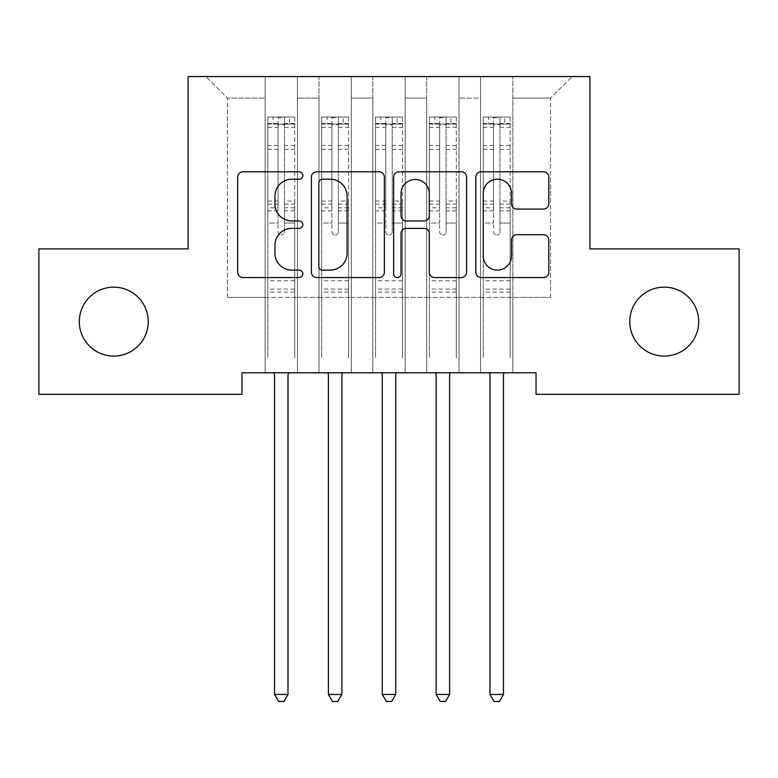 <?xml version="1.0" encoding="UTF-8"?>
<svg xmlns="http://www.w3.org/2000/svg" width="778" height="778" viewBox="0 0 778 778"><rect width="100%" height="100%" fill="white"/><g stroke="black" fill="none" stroke-linecap="round" stroke-linejoin="round"><path stroke-width="0.58" stroke-dasharray="3.89 2.92" d="M302.827 175.497A3.705 3.705 0 0 0 299.122 171.802L242.95 171.802A5.29 5.29 0 0 0 237.66 177.083L237.66 272.251A5.29 5.29 0 0 0 242.95 277.542L299.122 277.542A3.705 3.705 0 0 0 302.827 273.837A3.705 3.705 0 0 0 299.122 270.131L291.857 270.131A16.921 16.921 0 0 1 274.935 253.22L274.935 245.284A16.921 16.921 0 0 1 291.857 228.372L299.122 228.372A3.705 3.705 0 0 0 302.827 224.667A3.705 3.705 0 0 0 299.122 220.971L291.857 220.971A16.921 16.921 0 0 1 274.935 204.05L274.935 196.124A16.921 16.921 0 0 1 291.857 179.203L299.122 179.203A3.705 3.705 0 0 0 302.827 175.497M629.762 321.615A34.475 34.475 0 0 0 664.237 356.091A34.475 34.475 0 0 0 698.702 321.615A34.475 34.475 0 0 0 664.237 287.15A34.475 34.475 0 0 0 629.762 321.615M79.298 321.615A34.475 34.475 0 0 0 113.763 356.091A34.475 34.475 0 0 0 148.238 321.615A34.475 34.475 0 0 0 113.763 287.15A34.475 34.475 0 0 0 79.298 321.615M589.899 76.545L188.101 76.545L188.101 248.902L38.9 248.902L38.9 394.329L241.958 394.329L241.958 372.788L536.042 372.788L536.042 394.329L739.1 394.329L739.1 248.902L589.899 248.902L589.899 76.545M480.561 76.545L572.131 76.545L512.877 76.545L512.877 297.381L550.581 297.381L512.877 297.381L512.877 98.096L550.581 98.096L512.877 98.096L512.877 76.545L512.877 372.788L512.877 76.545L480.561 76.545L480.561 297.381L480.561 98.096L459.02 98.096L480.561 98.096L480.561 76.545L480.561 372.788L512.877 372.788L512.877 297.381L512.877 372.788L480.561 372.788L512.877 372.788L480.561 372.788L480.561 76.545M426.704 76.545L459.02 76.545L459.02 297.381L480.561 297.381L459.02 297.381L459.02 76.545L459.02 372.788L459.02 76.545L405.163 76.545L426.704 76.545L426.704 297.381L426.704 98.096L405.163 98.096L426.704 98.096L426.704 76.545L426.704 372.788L459.02 372.788L459.02 297.381L459.02 372.788L426.704 372.788L459.02 372.788L426.704 372.788L426.704 76.545M372.837 76.545L405.163 76.545L405.163 297.381L426.704 297.381L405.163 297.381L405.163 76.545L405.163 372.788L405.163 76.545L351.296 76.545L372.837 76.545L372.837 297.381L372.837 98.096L351.296 98.096L372.837 98.096L372.837 76.545L372.837 372.788L405.163 372.788L405.163 297.381L405.163 372.788L372.837 372.788L405.163 372.788L372.837 372.788L372.837 76.545M318.98 76.545L351.296 76.545L351.296 297.381L372.837 297.381L351.296 297.381L351.296 76.545L351.296 372.788L351.296 76.545L297.439 76.545L318.98 76.545L318.98 297.381L318.98 98.096L297.439 98.096L318.98 98.096L318.98 76.545L318.98 372.788L351.296 372.788L351.296 297.381L351.296 372.788L318.98 372.788L351.296 372.788L318.98 372.788L318.98 76.545M265.123 76.545L297.439 76.545L297.439 297.381L318.98 297.381L297.439 297.381L297.439 76.545L297.439 372.788L297.439 76.545L205.869 76.545L265.123 76.545L265.123 297.381L265.123 98.096L227.419 98.096L265.123 98.096L265.123 76.545L265.123 372.788L297.439 372.788L297.439 297.381L297.439 372.788L265.123 372.788L297.439 372.788L265.123 372.788L265.123 76.545M550.581 297.381L550.581 98.096L572.131 76.545L550.581 98.096L550.581 297.381M227.419 297.381L265.123 297.381L227.419 297.381L227.419 98.096L205.869 76.545L227.419 98.096L227.419 297.381M480.561 297.381L512.877 297.381L480.561 297.381L480.561 372.788L480.561 297.381M426.704 297.381L459.02 297.381L426.704 297.381L426.704 372.788L426.704 297.381M372.837 297.381L405.163 297.381L372.837 297.381L372.837 372.788L372.837 297.381M318.98 297.381L351.296 297.381L318.98 297.381L318.98 372.788L318.98 297.381M265.123 297.381L297.439 297.381L265.123 297.381L265.123 372.788L265.123 297.381M384.371 272.251L384.371 177.083A5.29 5.29 0 0 0 379.09 171.802L316.704 171.802A5.29 5.29 0 0 0 311.414 177.083L311.414 272.251A5.29 5.29 0 0 0 316.704 277.542L379.09 277.542A5.29 5.29 0 0 0 384.371 272.251M322.52 179.203A3.705 3.705 0 0 0 318.815 182.898L318.815 266.436A3.705 3.705 0 0 0 322.52 270.131L330.183 270.131A16.921 16.921 0 0 0 347.105 253.22L347.105 196.124A16.921 16.921 0 0 0 330.183 179.203L322.52 179.203M398.91 171.802L461.296 171.802A5.29 5.29 0 0 1 466.586 177.083L466.586 272.251A5.29 5.29 0 0 1 461.296 277.542L434.601 277.542A5.29 5.29 0 0 1 429.31 272.251L429.31 233.653A5.29 5.29 0 0 0 424.029 228.372L406.311 228.372A5.29 5.29 0 0 0 401.03 233.653L401.03 273.837A3.705 3.705 0 0 1 397.325 277.542A3.705 3.705 0 0 1 393.629 273.837L393.629 177.083A5.29 5.29 0 0 1 398.91 171.802M429.31 193.605A14.14 14.14 0 0 0 415.17 179.465A14.14 14.14 0 0 0 401.03 193.605L401.03 215.681A5.29 5.29 0 0 0 406.311 220.971L424.029 220.971A5.29 5.29 0 0 0 429.31 215.681L429.31 193.605M516.806 209.068L543.511 209.068A5.29 5.29 0 0 0 548.791 203.787L548.791 177.083A5.29 5.29 0 0 0 543.511 171.802L481.125 171.802A5.29 5.29 0 0 0 475.835 177.083L475.835 272.251A5.29 5.29 0 0 0 481.125 277.542L543.511 277.542A5.29 5.29 0 0 0 548.791 272.251L548.791 240.003A5.29 5.29 0 0 0 543.511 234.713L516.806 234.713A5.29 5.29 0 0 0 511.525 240.003L511.525 255.991A14.14 14.14 0 0 1 497.385 270.131A14.14 14.14 0 0 1 483.235 255.991L483.235 193.343A14.14 14.14 0 0 1 497.385 179.203A14.14 14.14 0 0 1 511.525 193.343L511.525 203.787A5.29 5.29 0 0 0 516.806 209.068M278.047 231.776A3.229 3.229 0.4 0 0 281.276 235.014A3.229 3.229 -179.6 0 1 278.047 231.776L278.047 223.043L278.047 231.776M294.609 117.05L289.358 117.05L289.358 124.052L294.745 124.062L294.745 117.06L267.807 117.06L267.807 357.812L267.807 223.043L278.047 223.043L278.047 207.794L267.807 207.794M267.807 117.06L267.807 223.043L278.047 223.043L278.047 125.472C280.197 123.595 282.346 123.595 284.505 125.472L284.505 201.055L294.745 201.055L294.745 357.812L294.745 223.043L284.505 223.043L284.505 231.776A3.229 3.229 -179.6 0 1 281.276 235.014A3.229 3.229 0.4 0 0 284.505 231.776L284.505 201.055M294.745 124.062L294.745 201.055M294.745 117.06L294.745 223.043L284.505 223.043L284.505 117.721L278.047 117.721L278.047 207.794M289.358 117.05L267.943 117.05M289.358 124.052L273.195 124.052L273.195 117.05M267.807 124.062L294.609 124.052M267.943 124.052L273.195 124.052M273.837 372.788L274.157 373.576A5.388 5.388 -179.6 0 1 274.546 375.589L274.546 694.453L288.006 694.453L288.006 375.589A5.388 5.388 -179.6 0 1 288.395 373.576L288.716 372.788M294.745 292.1L267.807 292.1M274.546 694.453L278.582 701.455L283.97 701.455L288.006 694.453M278.047 125.472L278.047 117.721M284.505 125.472L284.505 117.721M331.905 231.776A3.229 3.229 0.4 0 0 335.143 235.014A3.229 3.229 -179.6 0 1 331.905 231.776L331.905 223.043L331.905 231.776M348.466 117.05L343.215 117.05L343.215 124.052L348.602 124.062L348.602 117.06L321.674 117.06L321.674 357.812L321.674 223.043L331.905 223.043L331.905 207.794L321.674 207.794M321.674 117.06L321.674 223.043L331.905 223.043L331.905 125.472C334.054 123.595 336.213 123.595 338.372 125.472L338.372 201.055L348.602 201.055L348.602 357.812L348.602 223.043L338.372 223.043L338.372 231.776A3.229 3.229 -179.6 0 1 335.143 235.014A3.229 3.229 0.4 0 0 338.372 231.776L338.372 201.055M348.602 124.062L348.602 201.055M348.602 117.06L348.602 223.043L338.372 223.043L338.372 117.721L331.905 117.721L331.905 207.794M343.215 117.05L321.81 117.05M343.215 124.052L327.061 124.052L327.061 117.05M321.674 124.062L348.466 124.052M321.81 124.052L327.061 124.052M327.694 372.788L328.015 373.576A5.388 5.388 -179.6 0 1 328.404 375.589L328.404 694.453L341.873 694.453L341.873 375.589A5.388 5.388 -179.6 0 1 342.262 373.576L342.583 372.788M348.602 292.1L321.674 292.1M328.404 694.453L332.449 701.455L337.827 701.455L341.873 694.453M331.905 125.472L331.905 117.721M338.372 125.472L338.372 117.721M385.771 231.776A3.229 3.229 0.4 0 0 389 235.014A3.229 3.229 -179.6 0 1 385.771 231.776L385.771 223.043L385.771 231.776M402.333 117.05L397.081 117.05L397.081 124.052L402.469 124.062L402.469 117.06L375.531 117.06L375.531 357.812L375.531 223.043L385.771 223.043L385.771 207.794L375.531 207.794M375.531 117.06L375.531 223.043L385.771 223.043L385.771 125.472C387.921 123.595 390.07 123.595 392.229 125.472L392.229 201.055L402.469 201.055L402.469 357.812L402.469 223.043L392.229 223.043L392.229 231.776A3.229 3.229 -179.6 0 1 389 235.014A3.229 3.229 0.4 0 0 392.229 231.776L392.229 201.055M402.469 124.062L402.469 201.055M402.469 117.06L402.469 223.043L392.229 223.043L392.229 117.721L385.771 117.721L385.771 207.794M397.081 117.05L375.667 117.05M397.081 124.052L380.919 124.052L380.919 117.05M375.531 124.062L402.333 124.052M375.667 124.052L380.919 124.052M381.56 372.788L381.881 373.576A5.388 5.388 -179.6 0 1 382.27 375.589L382.27 694.453L395.73 694.453L395.73 375.589A5.388 5.388 -179.6 0 1 396.119 373.576L396.44 372.788M402.469 292.1L375.531 292.1M382.27 694.453L386.306 701.455L391.694 701.455L395.73 694.453M385.771 125.472L385.771 117.721M392.229 125.472L392.229 117.721M439.628 231.776A3.229 3.229 0.4 0 0 442.857 235.014A3.229 3.229 -179.6 0 1 439.628 231.776L439.628 223.043L439.628 231.776M456.19 117.05L450.939 117.05L450.939 124.052L456.326 124.062L456.326 117.06L429.398 117.06L429.398 357.812L429.398 223.043L439.628 223.043L439.628 207.794L429.398 207.794M429.398 117.06L429.398 223.043L439.628 223.043L439.628 125.472C441.778 123.595 443.937 123.595 446.095 125.472L446.095 201.055L456.326 201.055L456.326 357.812L456.326 223.043L446.095 223.043L446.095 231.776A3.229 3.229 -179.6 0 1 442.857 235.014A3.229 3.229 0.4 0 0 446.095 231.776L446.095 201.055M456.326 124.062L456.326 201.055M456.326 117.06L456.326 223.043L446.095 223.043L446.095 117.721L439.628 117.721L439.628 207.794M450.939 117.05L429.534 117.05M450.939 124.052L434.785 124.052L434.785 117.05M429.398 124.062L456.19 124.052M429.534 124.052L434.785 124.052M435.417 372.788L435.738 373.576A5.388 5.388 -179.6 0 1 436.127 375.589L436.127 694.453L449.596 694.453L449.596 375.589A5.388 5.388 -179.6 0 1 449.985 373.576L450.306 372.788M456.326 292.1L429.398 292.1M436.127 694.453L440.173 701.455L445.551 701.455L449.596 694.453M439.628 125.472L439.628 117.721M446.095 125.472L446.095 117.721M493.495 231.776A3.229 3.229 0.4 0 0 496.724 235.014A3.229 3.229 -179.6 0 1 493.495 231.776L493.495 223.043L493.495 231.776M510.057 117.05L504.805 117.05L504.805 124.052L510.193 124.062L510.193 117.06L483.255 117.06L483.255 357.812L483.255 223.043L493.495 223.043L493.495 207.794L483.255 207.794M483.255 117.06L483.255 223.043L493.495 223.043L493.495 125.472C495.644 123.595 497.794 123.595 499.953 125.472L499.953 201.055L510.193 201.055L510.193 357.812L510.193 223.043L499.953 223.043L499.953 231.776A3.229 3.229 -179.6 0 1 496.724 235.014A3.229 3.229 0.4 0 0 499.953 231.776L499.953 201.055M510.193 124.062L510.193 201.055M510.193 117.06L510.193 223.043L499.953 223.043L499.953 117.721L493.495 117.721L493.495 207.794M504.805 117.05L483.391 117.05M504.805 124.052L488.642 124.052L488.642 117.05M483.255 124.062L510.057 124.052M483.391 124.052L488.642 124.052M489.284 372.788L489.605 373.576A5.388 5.388 -179.6 0 1 489.994 375.589L489.994 694.453L503.454 694.453L503.454 375.589A5.388 5.388 -179.6 0 1 503.843 373.576L504.163 372.788M510.193 292.1L483.255 292.1M489.994 694.453L494.03 701.455L499.418 701.455L503.454 694.453M493.495 125.472L493.495 117.721M499.953 125.472L499.953 117.721M278.047 145.505L267.807 145.505M267.807 149.347L278.047 149.347M267.807 201.055L278.047 201.055M294.745 280.79L267.807 280.79M278.047 210.857L267.807 210.857M294.745 210.857L284.505 210.857M267.807 204.108L278.047 204.108M284.505 204.108L294.745 204.108M294.745 207.794L284.505 207.794M294.745 145.505L284.505 145.505M284.505 149.347L294.745 149.347M278.047 123.498L267.807 123.498M267.807 127.339L278.047 127.339M294.745 123.498L284.505 123.498M284.505 127.339L294.745 127.339M294.745 289.066L267.807 289.066M331.905 145.505L321.674 145.505M321.674 149.347L331.905 149.347M321.674 201.055L331.905 201.055M348.602 280.79L321.674 280.79M331.905 210.857L321.674 210.857M348.602 210.857L338.372 210.857M321.674 204.108L331.905 204.108M338.372 204.108L348.602 204.108M348.602 207.794L338.372 207.794M348.602 145.505L338.372 145.505M338.372 149.347L348.602 149.347M331.905 123.498L321.674 123.498M321.674 127.339L331.905 127.339M348.602 123.498L338.372 123.498M338.372 127.339L348.602 127.339M348.602 289.066L321.674 289.066M385.771 145.505L375.531 145.505M375.531 149.347L385.771 149.347M375.531 201.055L385.771 201.055M402.469 280.79L375.531 280.79M385.771 210.857L375.531 210.857M402.469 210.857L392.229 210.857M375.531 204.108L385.771 204.108M392.229 204.108L402.469 204.108M402.469 207.794L392.229 207.794M402.469 145.505L392.229 145.505M392.229 149.347L402.469 149.347M385.771 123.498L375.531 123.498M375.531 127.339L385.771 127.339M402.469 123.498L392.229 123.498M392.229 127.339L402.469 127.339M402.469 289.066L375.531 289.066M439.628 145.505L429.398 145.505M429.398 149.347L439.628 149.347M429.398 201.055L439.628 201.055M456.326 280.79L429.398 280.79M439.628 210.857L429.398 210.857M456.326 210.857L446.095 210.857M429.398 204.108L439.628 204.108M446.095 204.108L456.326 204.108M456.326 207.794L446.095 207.794M456.326 145.505L446.095 145.505M446.095 149.347L456.326 149.347M439.628 123.498L429.398 123.498M429.398 127.339L439.628 127.339M456.326 123.498L446.095 123.498M446.095 127.339L456.326 127.339M456.326 289.066L429.398 289.066M493.495 145.505L483.255 145.505M483.255 149.347L493.495 149.347M483.255 201.055L493.495 201.055M510.193 280.79L483.255 280.79M493.495 210.857L483.255 210.857M510.193 210.857L499.953 210.857M483.255 204.108L493.495 204.108M499.953 204.108L510.193 204.108M510.193 207.794L499.953 207.794M510.193 145.505L499.953 145.505M499.953 149.347L510.193 149.347M493.495 123.498L483.255 123.498M483.255 127.339L493.495 127.339M510.193 123.498L499.953 123.498M499.953 127.339L510.193 127.339M510.193 289.066L483.255 289.066"/><path stroke-width="1.17" d="M302.827 175.497A3.705 3.705 0 0 0 299.122 171.802L242.95 171.802A5.29 5.29 0 0 0 237.66 177.083L237.66 272.251A5.29 5.29 0 0 0 242.95 277.542L299.122 277.542A3.705 3.705 0 0 0 302.827 273.837A3.705 3.705 0 0 0 299.122 270.131L291.857 270.131A16.921 16.921 0 0 1 274.935 253.22L274.935 245.284A16.921 16.921 0 0 1 291.857 228.372L299.122 228.372A3.705 3.705 0 0 0 302.827 224.667A3.705 3.705 0 0 0 299.122 220.971L291.857 220.971A16.921 16.921 0 0 1 274.935 204.05L274.935 196.124A16.921 16.921 0 0 1 291.857 179.203L299.122 179.203A3.705 3.705 0 0 0 302.827 175.497M629.762 321.615A34.475 34.475 0 0 0 664.237 356.091A34.475 34.475 0 0 0 698.702 321.615A34.475 34.475 0 0 0 664.237 287.15A34.475 34.475 0 0 0 629.762 321.615M79.298 321.615A34.475 34.475 0 0 0 113.763 356.091A34.475 34.475 0 0 0 148.238 321.615A34.475 34.475 0 0 0 113.763 287.15A34.475 34.475 0 0 0 79.298 321.615M543.511 209.068A5.29 5.29 0 0 0 548.791 203.787L548.791 177.083A5.29 5.29 0 0 0 543.511 171.802L481.125 171.802A5.29 5.29 0 0 0 475.835 177.083L475.835 272.251A5.29 5.29 0 0 0 481.125 277.542L543.511 277.542A5.29 5.29 0 0 0 548.791 272.251L548.791 240.003A5.29 5.29 0 0 0 543.511 234.713L516.806 234.713A5.29 5.29 0 0 0 511.525 240.003L511.525 255.991A14.14 14.14 0 0 1 497.385 270.131A14.14 14.14 0 0 1 483.235 255.991L483.235 193.343A14.14 14.14 0 0 1 497.385 179.203A14.14 14.14 0 0 1 511.525 193.343L511.525 203.787A5.29 5.29 0 0 0 516.806 209.068L543.511 209.068M536.042 372.788L241.958 372.788L241.958 394.329L38.9 394.329L38.9 248.902L188.101 248.902L188.101 76.545L589.899 76.545L589.899 248.902L739.1 248.902L739.1 394.329L536.042 394.329L536.042 372.788M384.371 177.083A5.29 5.29 0 0 0 379.09 171.802L316.704 171.802A5.29 5.29 0 0 0 311.414 177.083L311.414 272.251A5.29 5.29 0 0 0 316.704 277.542L379.09 277.542A5.29 5.29 0 0 0 384.371 272.251L384.371 177.083M398.91 171.802L461.296 171.802A5.29 5.29 0 0 1 466.586 177.083L466.586 272.251A5.29 5.29 0 0 1 461.296 277.542L434.601 277.542A5.29 5.29 0 0 1 429.31 272.251L429.31 233.653A5.29 5.29 0 0 0 424.029 228.372L406.311 228.372A5.29 5.29 0 0 0 401.03 233.653L401.03 273.837A3.705 3.705 0 0 1 397.325 277.542A3.705 3.705 0 0 1 393.629 273.837L393.629 177.083A5.29 5.29 0 0 1 398.91 171.802M322.52 179.203A3.705 3.705 0 0 0 318.815 182.898L318.815 266.436A3.705 3.705 0 0 0 322.52 270.131L330.183 270.131A16.921 16.921 0 0 0 347.105 253.22L347.105 196.124A16.921 16.921 0 0 0 330.183 179.203L322.52 179.203M429.31 193.605A14.14 14.14 0 0 0 415.17 179.465A14.14 14.14 0 0 0 401.03 193.605L401.03 215.681A5.29 5.29 0 0 0 406.311 220.971L424.029 220.971A5.29 5.29 0 0 0 429.31 215.681L429.31 193.605M273.837 372.788L274.157 373.576A5.388 5.388 -179.6 0 1 274.546 375.589L274.546 694.453L288.006 694.453L288.006 375.589A5.388 5.388 -179.6 0 1 288.395 373.576L288.716 372.788M288.006 694.453L283.97 701.455L278.582 701.455L274.546 694.453M327.694 372.788L328.015 373.576A5.388 5.388 -179.6 0 1 328.404 375.589L328.404 694.453L341.873 694.453L341.873 375.589A5.388 5.388 -179.6 0 1 342.262 373.576L342.583 372.788M341.873 694.453L337.827 701.455L332.449 701.455L328.404 694.453M381.56 372.788L381.881 373.576A5.388 5.388 -179.6 0 1 382.27 375.589L382.27 694.453L395.73 694.453L395.73 375.589A5.388 5.388 -179.6 0 1 396.119 373.576L396.44 372.788M395.73 694.453L391.694 701.455L386.306 701.455L382.27 694.453M435.417 372.788L435.738 373.576A5.388 5.388 -179.6 0 1 436.127 375.589L436.127 694.453L449.596 694.453L449.596 375.589A5.388 5.388 -179.6 0 1 449.985 373.576L450.306 372.788M449.596 694.453L445.551 701.455L440.173 701.455L436.127 694.453M489.284 372.788L489.605 373.576A5.388 5.388 -179.6 0 1 489.994 375.589L489.994 694.453L503.454 694.453L503.454 375.589A5.388 5.388 -179.6 0 1 503.843 373.576L504.163 372.788M503.454 694.453L499.418 701.455L494.03 701.455L489.994 694.453"/></g></svg>
